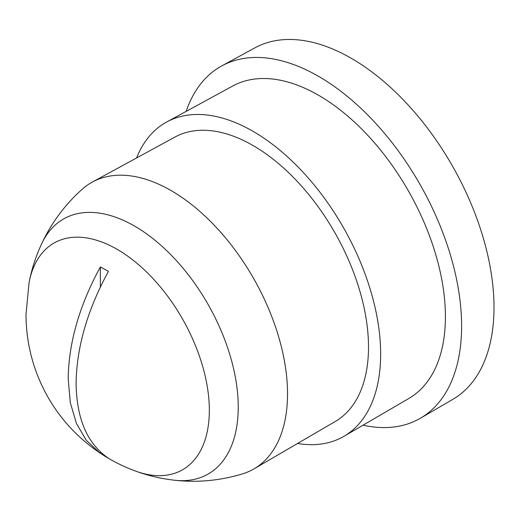 <?xml version="1.0" encoding="UTF-8"?>
<svg xmlns="http://www.w3.org/2000/svg" width="520" height="520" viewBox="0 0 520 520"><rect width="100%" height="100%" fill="white"/><g stroke="black" fill="none" stroke-linecap="round" stroke-linejoin="round"><path stroke-width="0.78" d="M100.36 451.867L100.36 453.238L101.978 454.311C112.483 461.123 123.63 466.7 135.421 471.042A130.312 74.334 -119.4 0 0 135.688 471.14C148.363 475.735 161.395 478.777 174.792 480.259A146.601 83.629 -119.4 0 0 174.857 480.272C197.873 482.742 220.467 480.597 242.632 473.831A164.619 93.906 -119.4 0 0 254.046 468.845A164.619 93.906 -119.4 0 0 287.534 393.829A164.619 93.906 -119.4 0 0 217.289 228.488A164.619 93.906 -119.4 0 0 92.359 182.058A164.619 93.906 -119.4 0 0 82.186 189.241C64.922 204.711 51.395 222.931 41.594 243.906A146.601 83.629 -119.4 0 0 41.568 243.964C35.899 256.197 31.759 268.918 29.133 282.139A130.312 74.334 -119.4 0 0 29.081 282.418L26 314.379C26.169 343.61 33.273 370.819 47.314 396.012C60.209 418.893 77.642 437.808 99.626 452.751L86.294 440.323L76.447 423.507L70.304 402.688L68.178 378.671C68.698 342.654 79.424 305.416 100.36 266.949L100.36 287.021M254.046 468.845L335.283 421.479A163.261 93.132 -119.4 0 0 368.505 347.087A163.261 93.132 -119.4 0 0 298.831 183.105A163.261 93.132 -119.4 0 0 174.935 137.066L92.359 182.058M297.564 443.476A180.433 102.927 -119.4 0 0 343.935 436.319A180.433 102.927 -119.4 0 0 380.647 354.101A180.433 102.927 -119.4 0 0 303.647 172.868A180.433 102.927 -119.4 0 0 166.719 121.986A180.433 102.927 -119.4 0 0 136.591 157.957M343.935 436.319L408.928 398.424A179.342 102.31 -119.4 0 0 445.419 316.7A179.342 102.31 -119.4 0 0 368.888 136.565A179.342 102.31 -119.4 0 0 232.778 85.989L166.719 121.986M363.051 425.178A202.241 115.369 -119.4 0 0 420.466 418.21A202.241 115.369 -119.4 0 0 461.611 326.053A202.241 115.369 -119.4 0 0 375.31 122.915A202.241 115.369 -119.4 0 0 221.819 65.877A202.241 115.369 -119.4 0 0 186.147 111.397M420.466 418.21L452.959 399.262A201.702 115.063 -119.4 0 0 494 307.353A201.702 115.063 -119.4 0 0 407.927 104.76A201.702 115.063 -119.4 0 0 254.852 47.879L221.819 65.877M101.978 454.311L108.453 458.211C87.445 444.002 76.655 419.081 76.082 383.454C76.596 347.373 87.386 309.992 108.453 271.317L100.36 266.949M100.36 453.238L99.626 452.751M135.688 471.14A130.312 74.334 -119.4 0 0 209.333 410.241A130.312 74.334 -119.4 0 0 127.562 256.048A130.312 74.334 -119.4 0 0 29.133 282.139M174.857 480.272A146.601 83.629 -119.4 0 0 238.244 407.082A146.601 83.629 -119.4 0 0 156.305 241.358A146.601 83.629 -119.4 0 0 41.594 243.906"/></g></svg>
